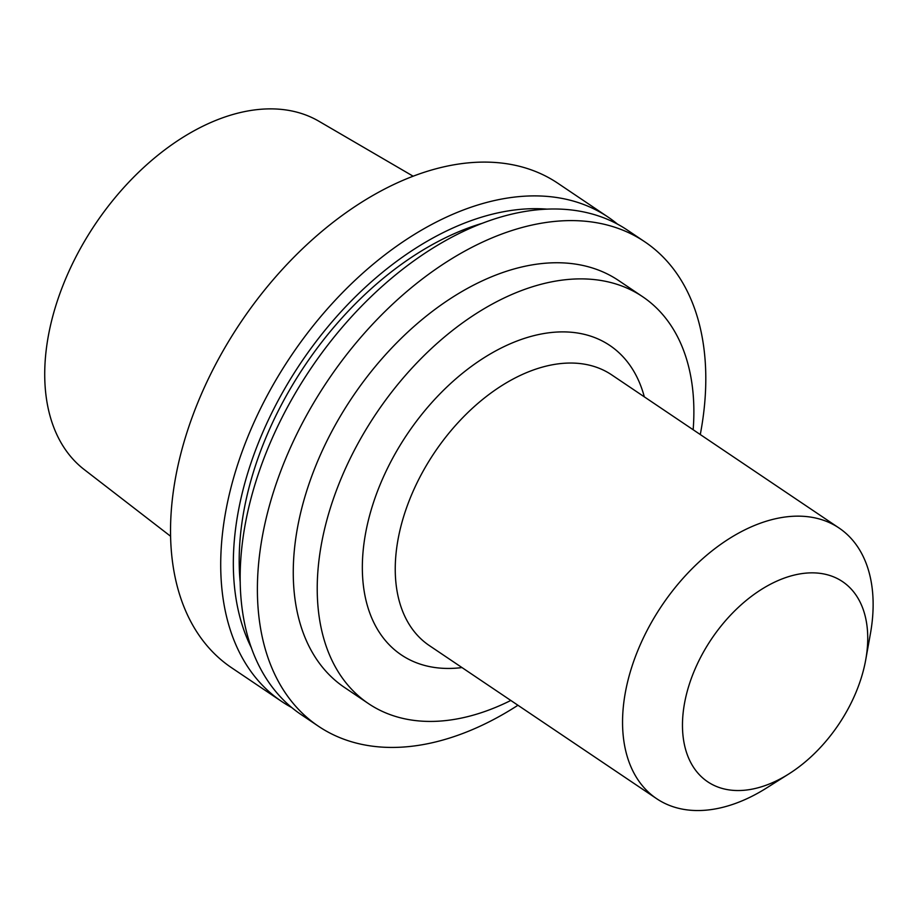 <?xml version="1.0" encoding="UTF-8"?>
<svg xmlns="http://www.w3.org/2000/svg" width="919" height="919" viewBox="0 0 919 919"><rect width="100%" height="100%" fill="white"/><g stroke="black" fill="none" stroke-linecap="round" stroke-linejoin="round"><path stroke-width="1.38" d="M413.148 176.207L318.836 121.205A210.175 133.404 124 0 0 219.572 118.93A210.175 133.404 124 0 0 62.239 287.279A210.175 133.404 124 0 0 84.215 469.552L170.624 536.282M617.476 224.121A292.047 185.374 124 0 0 608.079 217.091L557.902 183.295A292.047 185.374 124 0 0 413.504 176.069A292.047 185.374 124 0 0 192.829 415.422A292.047 185.374 124 0 0 231.599 667.757L281.777 701.542A292.047 185.374 124 0 0 291.828 707.607M608.079 217.091A292.047 185.374 124 0 0 463.681 209.865A292.047 185.374 124 0 0 243.007 449.219A292.047 185.374 124 0 0 281.777 701.542M546.977 209.13A280.938 178.32 124 0 0 467.082 222.122A280.938 178.32 124 0 0 251.438 647.918M482.245 223.306A273.357 173.507 124 0 0 466.588 228.601A273.357 173.507 124 0 0 240.238 582.612M700.278 434.549A292.047 185.374 124 0 0 644.759 241.789L627.528 230.187A292.047 185.374 124 0 0 483.13 222.961A292.047 185.374 124 0 0 262.455 462.314A292.047 185.374 124 0 0 301.225 714.649L318.456 726.251A292.047 185.374 124 0 0 517.937 705.264M644.759 241.789A292.047 185.374 124 0 0 500.361 234.575A292.047 185.374 124 0 0 279.686 473.917A292.047 185.374 124 0 0 318.456 726.251M693.156 429.747A245.327 155.713 124 0 0 642.611 296.688L618.648 280.548A245.327 155.713 124 0 0 497.363 274.482A245.327 155.713 124 0 0 311.989 475.537A245.327 155.713 124 0 0 344.556 687.492L368.519 703.632A245.327 155.713 124 0 0 510.815 700.462M642.611 296.688A245.327 155.713 124 0 0 521.314 290.622A245.327 155.713 124 0 0 335.952 491.676A245.327 155.713 124 0 0 368.519 703.632M644.322 396.859A186.557 118.413 124 0 0 517.546 340.811A186.557 118.413 124 0 0 365.107 535.995A186.557 118.413 124 0 0 461.981 667.573M865.732 659.762L870.419 633.685A163.203 103.583 124 0 0 839.013 527.988L611.709 374.883A163.203 103.583 124 0 0 531.021 370.851A163.203 103.583 124 0 0 407.703 504.6A163.203 103.583 124 0 0 429.368 645.597L656.671 798.703A163.203 103.583 124 0 0 766.423 788.077L788.835 773.936A120.676 76.599 124 0 0 865.732 659.762A120.676 76.599 124 0 0 782.85 578.625A120.676 76.599 124 0 0 682.518 728.422A120.676 76.599 124 0 0 788.835 773.936M839.013 527.988A163.203 103.583 124 0 0 758.324 523.956A163.203 103.583 124 0 0 635.006 657.705A163.203 103.583 124 0 0 656.671 798.703"/></g></svg>
